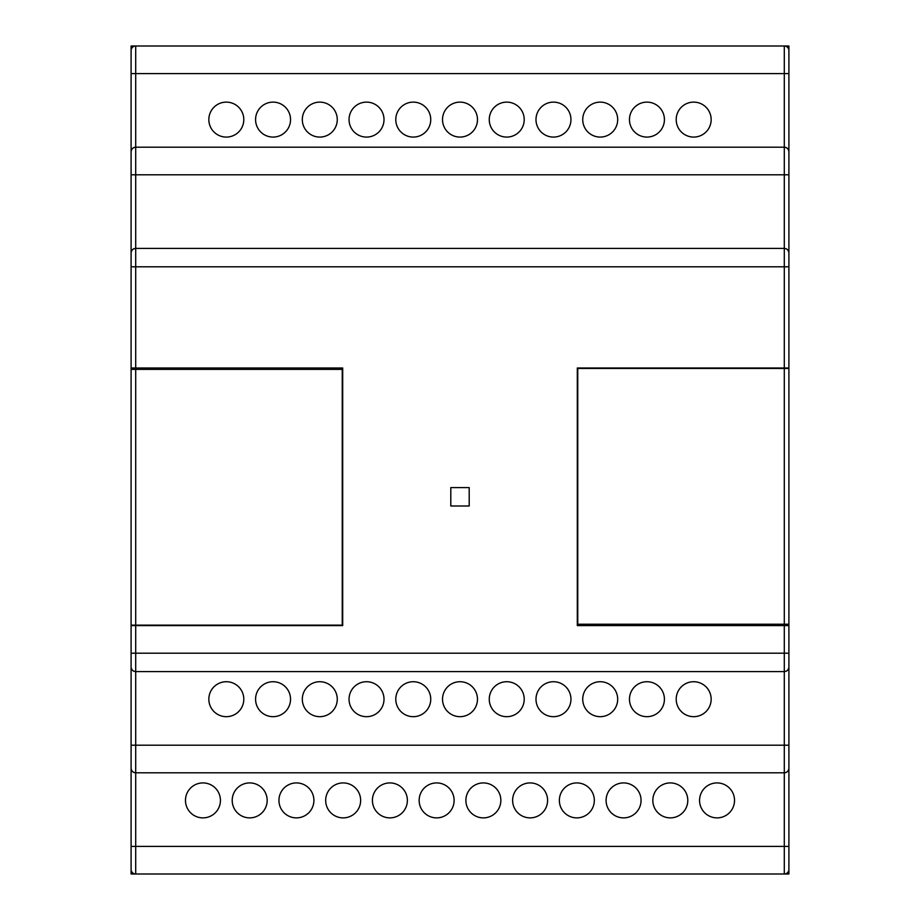 <?xml version="1.0" encoding="UTF-8"?>
<svg xmlns="http://www.w3.org/2000/svg" width="920" height="920" viewBox="0 0 920 920"><rect width="100%" height="100%" fill="white"/><g stroke="black" fill="none" stroke-linecap="round" stroke-linejoin="round"><path stroke-width="1.38" d="M342.24 625.14L342.24 369.38L135.7 369.38L135.7 625.14L342.24 625.14M135.7 625.14L131.1 625.14L131.1 369.38L135.7 369.38M577.76 368.46L577.76 624.22L784.3 624.22L784.3 368.46L577.76 368.46M784.3 368.46L788.9 368.46L788.9 624.22L784.3 624.22M135.7 147.2L784.3 147.2L784.3 73.6L135.7 73.6L135.7 147.2C132.928 147.487 131.387 149.028 131.1 151.8A4.6 4.6 0 0 1 135.7 147.2L135.7 248.4C132.928 248.687 131.387 250.228 131.1 253A4.6 4.6 0 0 1 135.7 248.4L784.3 248.4L784.3 174.8L131.1 174.8L131.1 266.8L131.1 50.6A4.6 4.6 0 0 1 135.7 46L788.9 46L788.9 368L577.3 368L577.3 625.6L788.9 625.6L788.9 624.22M135.7 625.6L135.7 653.2L131.1 653.2L131.1 768.2L131.1 625.6L342.7 625.6L342.7 368L131.1 368L131.1 369.38M788.9 625.6L788.9 874L135.7 874A4.6 4.6 0 0 1 131.1 869.4L131.1 846.4L131.1 874L135.7 874L135.7 846.4L784.3 846.4L784.3 772.8L135.7 772.8L784.3 772.8L784.3 671.6L135.7 671.6A4.6 4.6 0 0 1 131.1 667C131.387 669.771 132.928 671.312 135.7 671.6L135.7 745.2L788.9 745.2L788.9 768.2A4.6 4.6 0 0 1 784.3 772.8C787.071 772.512 788.612 770.971 788.9 768.2M131.1 46L135.7 46L135.7 73.6L131.1 73.6L131.1 46M131.1 745.2L135.7 745.2L135.7 846.4L131.1 846.4L131.1 768.2A4.6 4.6 0 0 0 135.7 772.8C132.928 772.512 131.387 770.971 131.1 768.2M131.1 368L131.1 266.8L135.7 266.8L135.7 368M135.7 671.6L135.7 653.2L788.9 653.2L788.9 745.2M788.9 846.4L788.9 869.4A4.6 4.6 0 0 1 784.3 874L784.3 846.4L788.9 846.4M788.9 50.6L788.9 73.6L784.3 73.6L784.3 46A4.6 4.6 0 0 1 788.9 50.6M788.9 174.8L784.3 174.8L784.3 147.2A4.6 4.6 0 0 1 788.9 151.8L788.9 266.8L135.7 266.8L135.7 248.4M226.32 681.72A17.48 17.48 0 0 0 208.84 699.2A17.48 17.48 0 0 0 226.32 716.68A17.48 17.48 0 0 0 243.8 699.2A17.48 17.48 0 0 0 226.32 681.72M273.056 681.72A17.48 17.48 0 0 0 255.576 699.2A17.48 17.48 0 0 0 273.056 716.68A17.48 17.48 0 0 0 290.536 699.2A17.48 17.48 0 0 0 273.056 681.72M319.792 681.72A17.48 17.48 0 0 0 302.312 699.2A17.48 17.48 0 0 0 319.792 716.68A17.48 17.48 0 0 0 337.272 699.2A17.48 17.48 0 0 0 319.792 681.72M366.528 681.72A17.48 17.48 0 0 0 349.048 699.2A17.48 17.48 0 0 0 366.528 716.68A17.48 17.48 0 0 0 384.008 699.2A17.48 17.48 0 0 0 366.528 681.72M413.264 681.72A17.48 17.48 0 0 0 395.784 699.2A17.48 17.48 0 0 0 413.264 716.68A17.48 17.48 0 0 0 430.744 699.2A17.48 17.48 0 0 0 413.264 681.72M693.68 681.72A17.48 17.48 0 0 0 676.2 699.2A17.48 17.48 0 0 0 693.68 716.68A17.48 17.48 0 0 0 711.16 699.2A17.48 17.48 0 0 0 693.68 681.72M646.944 681.72A17.48 17.48 0 0 0 629.464 699.2A17.48 17.48 0 0 0 646.944 716.68A17.48 17.48 0 0 0 664.424 699.2A17.48 17.48 0 0 0 646.944 681.72M600.208 681.72A17.48 17.48 0 0 0 582.728 699.2A17.48 17.48 0 0 0 600.208 716.68A17.48 17.48 0 0 0 617.688 699.2A17.48 17.48 0 0 0 600.208 681.72M553.472 681.72A17.48 17.48 0 0 0 535.992 699.2A17.48 17.48 0 0 0 553.472 716.68A17.48 17.48 0 0 0 570.952 699.2A17.48 17.48 0 0 0 553.472 681.72M506.736 681.72A17.48 17.48 0 0 0 489.256 699.2A17.48 17.48 0 0 0 506.736 716.68A17.48 17.48 0 0 0 524.216 699.2A17.48 17.48 0 0 0 506.736 681.72M460 681.72A17.48 17.48 0 0 0 442.52 699.2A17.48 17.48 0 0 0 460 716.68A17.48 17.48 0 0 0 477.48 699.2A17.48 17.48 0 0 0 460 681.72M202.952 782.92A17.48 17.48 0 0 0 185.472 800.4A17.48 17.48 0 0 0 202.952 817.88A17.48 17.48 0 0 0 220.432 800.4A17.48 17.48 0 0 0 202.952 782.92M249.688 782.92A17.48 17.48 0 0 0 232.208 800.4A17.48 17.48 0 0 0 249.688 817.88A17.48 17.48 0 0 0 267.168 800.4A17.48 17.48 0 0 0 249.688 782.92M296.424 782.92A17.48 17.48 0 0 0 278.944 800.4A17.48 17.48 0 0 0 296.424 817.88A17.48 17.48 0 0 0 313.904 800.4A17.48 17.48 0 0 0 296.424 782.92M343.16 782.92A17.48 17.48 0 0 0 325.68 800.4A17.48 17.48 0 0 0 343.16 817.88A17.48 17.48 0 0 0 360.64 800.4A17.48 17.48 0 0 0 343.16 782.92M389.896 782.92A17.48 17.48 0 0 0 372.416 800.4A17.48 17.48 0 0 0 389.896 817.88A17.48 17.48 0 0 0 407.376 800.4A17.48 17.48 0 0 0 389.896 782.92M436.632 782.92A17.48 17.48 0 0 0 419.152 800.4A17.48 17.48 0 0 0 436.632 817.88A17.48 17.48 0 0 0 454.112 800.4A17.48 17.48 0 0 0 436.632 782.92M717.048 782.92A17.48 17.48 0 0 0 699.568 800.4A17.48 17.48 0 0 0 717.048 817.88A17.48 17.48 0 0 0 734.528 800.4A17.48 17.48 0 0 0 717.048 782.92M670.312 782.92A17.48 17.48 0 0 0 652.832 800.4A17.48 17.48 0 0 0 670.312 817.88A17.48 17.48 0 0 0 687.792 800.4A17.48 17.48 0 0 0 670.312 782.92M623.576 782.92A17.48 17.48 0 0 0 606.096 800.4A17.48 17.48 0 0 0 623.576 817.88A17.48 17.48 0 0 0 641.056 800.4A17.48 17.48 0 0 0 623.576 782.92M576.84 782.92A17.48 17.48 0 0 0 559.36 800.4A17.48 17.48 0 0 0 576.84 817.88A17.48 17.48 0 0 0 594.32 800.4A17.48 17.48 0 0 0 576.84 782.92M530.104 782.92A17.48 17.48 0 0 0 512.624 800.4A17.48 17.48 0 0 0 530.104 817.88A17.48 17.48 0 0 0 547.584 800.4A17.48 17.48 0 0 0 530.104 782.92M483.368 782.92A17.48 17.48 0 0 0 465.888 800.4A17.48 17.48 0 0 0 483.368 817.88A17.48 17.48 0 0 0 500.848 800.4A17.48 17.48 0 0 0 483.368 782.92M226.32 102.12A17.48 17.48 0 0 0 208.84 119.6A17.48 17.48 0 0 0 226.32 137.08A17.48 17.48 0 0 0 243.8 119.6A17.48 17.48 0 0 0 226.32 102.12M273.056 102.12A17.48 17.48 0 0 0 255.576 119.6A17.48 17.48 0 0 0 273.056 137.08A17.48 17.48 0 0 0 290.536 119.6A17.48 17.48 0 0 0 273.056 102.12M319.792 102.12A17.48 17.48 0 0 0 302.312 119.6A17.48 17.48 0 0 0 319.792 137.08A17.48 17.48 0 0 0 337.272 119.6A17.48 17.48 0 0 0 319.792 102.12M366.528 102.12A17.48 17.48 0 0 0 349.048 119.6A17.48 17.48 0 0 0 366.528 137.08A17.48 17.48 0 0 0 384.008 119.6A17.48 17.48 0 0 0 366.528 102.12M413.264 102.12A17.48 17.48 0 0 0 395.784 119.6A17.48 17.48 0 0 0 413.264 137.08A17.48 17.48 0 0 0 430.744 119.6A17.48 17.48 0 0 0 413.264 102.12M693.68 102.12A17.48 17.48 0 0 0 676.2 119.6A17.48 17.48 0 0 0 693.68 137.08A17.48 17.48 0 0 0 711.16 119.6A17.48 17.48 0 0 0 693.68 102.12M646.944 102.12A17.48 17.48 0 0 0 629.464 119.6A17.48 17.48 0 0 0 646.944 137.08A17.48 17.48 0 0 0 664.424 119.6A17.48 17.48 0 0 0 646.944 102.12M600.208 102.12A17.48 17.48 0 0 0 582.728 119.6A17.48 17.48 0 0 0 600.208 137.08A17.48 17.48 0 0 0 617.688 119.6A17.48 17.48 0 0 0 600.208 102.12M553.472 102.12A17.48 17.48 0 0 0 535.992 119.6A17.48 17.48 0 0 0 553.472 137.08A17.48 17.48 0 0 0 570.952 119.6A17.48 17.48 0 0 0 553.472 102.12M506.736 102.12A17.48 17.48 0 0 0 489.256 119.6A17.48 17.48 0 0 0 506.736 137.08A17.48 17.48 0 0 0 524.216 119.6A17.48 17.48 0 0 0 506.736 102.12M460 102.12A17.48 17.48 0 0 0 442.52 119.6A17.48 17.48 0 0 0 460 137.08A17.48 17.48 0 0 0 477.48 119.6A17.48 17.48 0 0 0 460 102.12M213.98 874L169.82 874M266.42 874L222.261 874M318.86 874L274.7 874M371.3 874L327.141 874M423.74 874L379.58 874M476.18 874L432.02 874M528.62 874L484.46 874M581.06 874L536.9 874M633.5 874L589.341 874M685.94 874L641.78 874M738.38 874L694.22 874M469.2 506L469.2 487.6L450.8 487.6L450.8 506L469.2 506M784.3 248.4A4.6 4.6 0 0 1 788.9 253C788.612 250.228 787.071 248.687 784.3 248.4L784.3 368M784.3 147.2C787.071 147.487 788.612 149.028 788.9 151.8M784.3 671.6C787.071 671.312 788.612 669.771 788.9 667A4.6 4.6 0 0 1 784.3 671.6L784.3 625.6M780.62 624.22L780.62 625.6M139.38 369.38L139.38 368M779.7 625.6L779.7 624.22M140.3 369.38L140.3 368"/></g></svg>
